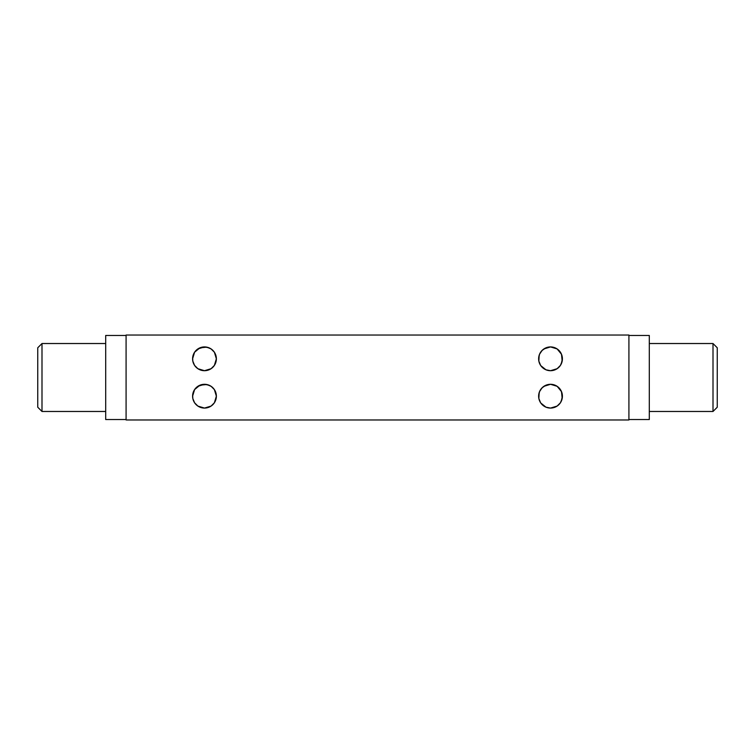 <?xml version="1.0" encoding="UTF-8"?>
<svg xmlns="http://www.w3.org/2000/svg" width="755" height="755" viewBox="0 0 755 755"><rect width="100%" height="100%" fill="white"/><g stroke="black" fill="none" stroke-linecap="round" stroke-linejoin="round"><path stroke-width="1.13" d="M713.003 411.475L717.25 407.228L717.25 347.772L713.003 343.525L713.003 411.475L713.003 343.525L649.3 343.525L713.003 343.525L717.25 347.772L717.25 407.228L713.003 411.475L649.3 411.475L713.003 411.475M41.997 343.525L37.75 347.772L37.75 407.228L41.997 411.475L41.997 343.525L41.997 411.475L105.7 411.475L41.997 411.475L37.75 407.228L37.75 347.772L41.997 343.525L105.7 343.525L41.997 343.525M211.73 405.614L209.144 407.124L204.482 408.077L211.089 406.077L214.373 402.793L216.374 396.186L214.373 389.58L211.089 386.296L206.804 384.522L199.933 385.201L194.592 389.58L192.591 396.186L193.525 391.562L192.648 394.988L192.818 398.508L194.592 402.793L197.876 406.077L204.482 408.077A11.891 11.891 0 0 1 192.591 396.186A11.891 11.891 0 0 1 204.482 384.295L197.829 386.334M197.838 406.048L197.291 405.652M194.592 402.793L196.885 405.331M193.138 399.744L192.836 398.593L193.138 399.744M193.535 400.829L193.761 401.33M196.876 387.051L194.705 389.42M211.73 368.242L209.144 369.752L204.482 370.705L211.089 368.704L214.373 365.42L216.374 358.814L214.373 352.207L211.089 348.923L206.804 347.149L199.933 347.829L194.592 352.207L192.591 358.814L193.525 354.189L192.648 357.615L192.818 361.135L194.592 365.42L197.876 368.704L204.482 370.705A11.891 11.891 0 0 1 192.591 358.814A11.891 11.891 0 0 1 204.482 346.923L197.829 348.961M197.838 368.676L197.291 368.28M194.592 365.42L196.885 367.959M193.138 362.372L192.836 361.22L193.138 362.372M193.535 363.457L193.761 363.957M196.876 349.678L194.705 352.047M540.797 403.028L545.969 407.171L550.518 408.077A11.891 11.891 0 0 1 538.626 396.186A11.891 11.891 0 0 1 550.518 384.295L543.864 386.334M543.874 406.048L543.326 405.661M557.766 405.614L555.18 407.124L550.518 408.077L557.124 406.077L560.408 402.793L562.182 398.508L561.503 391.637L557.124 386.296L550.518 384.295L545.969 385.201L542.109 387.777L539.532 391.637L538.626 396.186L539.164 392.647L538.853 398.508L540.627 402.793L542.92 405.331M539.174 399.744L538.872 398.593L539.174 399.744M539.57 400.829L539.797 401.339M542.911 387.051L540.637 389.571M540.797 365.656L545.969 369.799L550.518 370.705A11.891 11.891 0 0 1 538.626 358.814A11.891 11.891 0 0 1 550.518 346.923L543.864 348.961M543.874 368.676L543.326 368.289M557.766 368.242L555.18 369.752L550.518 370.705L557.124 368.704L560.408 365.42L562.182 361.135L561.503 354.265L557.124 348.923L550.518 346.923L545.969 347.829L542.109 350.405L539.532 354.265L538.626 358.814L539.164 355.275L538.853 361.135L540.627 365.42L542.92 367.959M539.174 362.372L538.872 361.22L539.174 362.372M539.57 363.457L539.797 363.967M542.911 349.678L540.637 352.198M126.085 335.456L105.7 335.456L105.7 419.544L126.085 419.544L105.7 419.544L105.7 335.456L126.085 335.456M628.915 419.544L649.3 419.544L649.3 335.456L628.915 335.456L649.3 335.456L649.3 419.544L628.915 419.544M628.915 419.969L628.915 335.031L126.085 335.031L628.915 335.031L628.915 419.969L126.085 419.969L126.085 335.031L126.085 419.969L628.915 419.969M197.234 386.758L199.82 385.248L204.482 384.295A11.891 11.891 0 0 1 216.374 396.186A11.891 11.891 0 0 1 204.482 408.077L206.832 407.842M206.879 407.832L209.078 407.153M209.144 407.124L211.136 406.039M212.089 405.322L214.26 402.953M215.232 391.099L216.374 396.186L215.194 401.349M216.138 398.527L216.317 394.988L215.439 391.552M214.345 389.542L213.07 387.966M206.832 384.531L204.482 384.295L209.154 385.248L211.749 386.777M211.136 386.334L209.088 385.22M202.085 407.832L199.877 407.153M197.234 349.386L199.82 347.876L204.482 346.923A11.891 11.891 0 0 1 216.374 358.814A11.891 11.891 0 0 1 204.482 370.705L206.832 370.469M206.879 370.46L209.078 369.78M209.144 369.752L211.136 368.666M212.089 367.949L214.26 365.58M215.232 353.727L216.374 358.814L215.194 363.976M216.138 361.154L216.317 357.615L215.439 354.18M214.345 352.17L213.07 350.594M206.832 347.158L204.482 346.923L209.154 347.876L211.749 349.405M211.136 348.961L209.088 347.847M202.085 370.46L199.877 369.78M543.27 386.758L545.856 385.248L550.518 384.295A11.891 11.891 0 0 1 562.409 396.186A11.891 11.891 0 0 1 550.518 408.077L555.114 407.153M555.18 407.124L557.171 406.048M558.124 405.322L560.295 402.962M561.267 391.099L562.409 396.186L561.229 401.349M562.173 398.536L562.352 394.988L561.465 391.552M560.38 389.542L559.115 387.966M552.877 384.531L550.518 384.295L555.189 385.248L557.794 386.777M557.171 386.334L555.123 385.22M548.168 407.842L545.912 407.153M543.27 349.386L545.856 347.876L550.518 346.923A11.891 11.891 0 0 1 562.409 358.814A11.891 11.891 0 0 1 550.518 370.705L555.114 369.78M555.18 369.752L557.171 368.676M558.124 367.949L560.295 365.59M561.267 353.727L562.409 358.814L561.229 363.976M562.173 361.164L562.352 357.615L561.465 354.18M560.38 352.17L559.115 350.594M552.877 347.158L550.518 346.923L555.189 347.876L557.794 349.405M557.171 348.961L555.123 347.847M548.168 370.469L545.912 369.78M558.955 350.433L558.124 349.669M561.465 363.457L562.164 361.22M558.955 387.806L558.124 387.041M561.465 400.829L562.164 398.593M212.919 350.433L212.089 349.669M215.43 363.457L216.128 361.22M212.919 387.806L212.089 387.041M215.43 400.829L216.128 398.593"/></g></svg>
